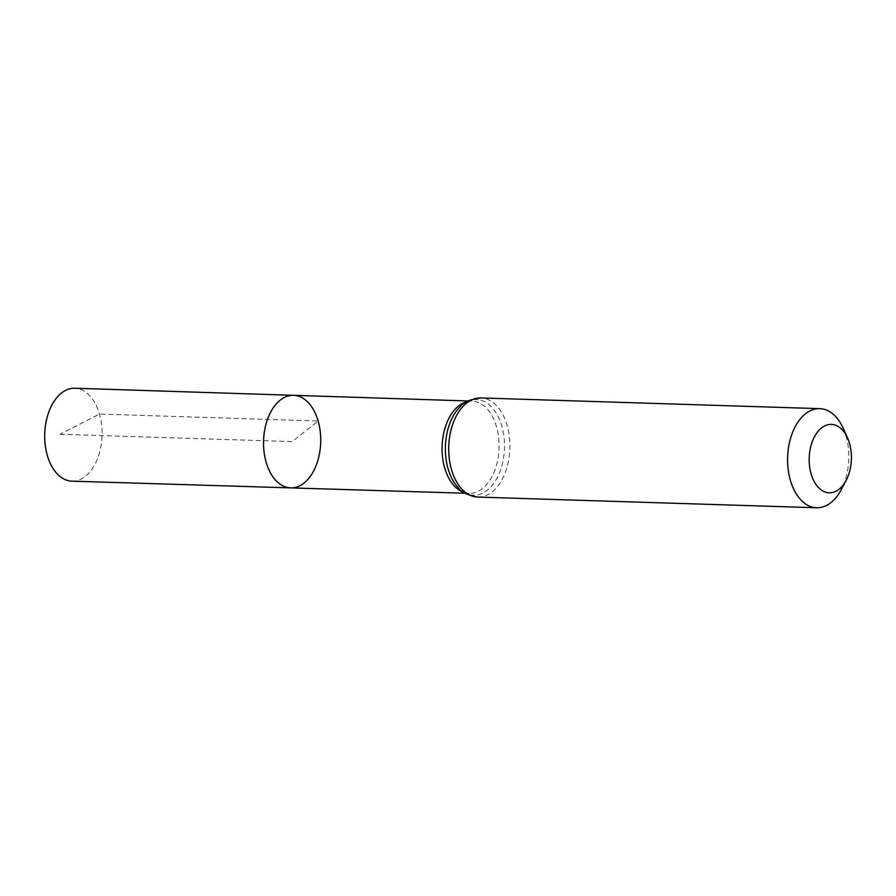 <?xml version="1.0" encoding="UTF-8"?>
<svg xmlns="http://www.w3.org/2000/svg" width="896" height="896" viewBox="0 0 896 896"><rect width="100%" height="100%" fill="white"/><g stroke="black" fill="none" stroke-linecap="round" stroke-linejoin="round"><path stroke-width="0.67" stroke-dasharray="4.48 3.36" d="M293.608 395.315A46.312 28.571 -88.2 0 1 318.136 421.03A46.312 28.571 -88.2 0 1 290.685 487.883M843.158 428.198A49.582 30.598 -88.2 0 1 846.059 436.173A49.582 30.598 -88.2 0 1 841.21 489.72M71.949 481.163A46.48 28.683 91.8 0 0 102.066 435.602A46.48 28.683 91.8 0 0 74.883 388.237M60.099 434.28L292.13 441.605L318.136 421.03L99.512 414.053L60.099 434.28M463.658 492.341A46.166 28.482 91.8 0 0 469.123 493.371A46.166 28.482 91.8 0 0 496.496 426.72A46.166 28.482 91.8 0 0 472.035 401.094A46.166 28.482 91.8 0 0 466.514 401.778M465.08 493.248L469.123 493.371C466.435 493.819 462.717 491.837 457.979 487.413A47.869 29.534 91.8 0 0 496.339 479.282A47.869 29.534 91.8 0 0 498.31 416.875A47.869 29.534 91.8 0 0 460.533 406.336C465.55 402.226 469.381 400.478 472.035 401.094L467.992 400.96M477.758 497.067A49.582 30.598 91.8 0 0 507.17 425.477A49.582 30.598 91.8 0 0 480.883 397.947"/><path stroke-width="1.34" d="M290.685 487.883A46.312 28.571 -88.2 0 1 263.57 440.698A46.312 28.571 -88.2 0 1 293.608 395.315A46.312 28.571 91.8 0 0 266.123 462.179A46.312 28.571 91.8 0 0 290.685 487.883A46.312 28.571 91.8 0 0 320.69 442.501A46.312 28.571 91.8 0 0 293.608 395.315L74.883 388.237A46.48 28.683 91.8 0 0 47.298 455.347A46.48 28.683 91.8 0 0 71.949 481.163L465.08 493.248M849.509 443.386A34.216 21.112 -88.2 0 1 846.171 480.323A34.216 21.112 -88.2 0 1 815.17 483.224A34.216 21.112 -88.2 0 1 816.76 433.037A34.216 21.112 -88.2 0 1 847.515 437.886A34.216 21.112 -88.2 0 1 849.509 443.386M846.171 480.323L841.21 489.72A49.582 30.598 -88.2 0 1 816.648 507.763A49.582 30.598 -88.2 0 1 787.629 457.24A49.582 30.598 -88.2 0 1 819.773 408.643A49.582 30.598 -88.2 0 1 843.158 428.198L847.515 437.886M466.514 401.778A46.166 28.482 91.8 0 0 444.64 467.746A46.166 28.482 91.8 0 0 463.658 492.341M448.056 468.642A47.869 29.534 91.8 0 0 457.979 487.413C460.947 492.038 467.533 495.264 477.758 497.067A49.582 30.598 91.8 0 1 451.472 469.538A49.582 30.598 91.8 0 1 480.883 397.947C470.568 399.112 463.792 401.901 460.533 406.336A47.869 29.534 91.8 0 0 448.056 468.642M467.992 400.96L293.608 395.315M819.773 408.643L480.883 397.947M816.648 507.763L477.758 497.067"/></g></svg>
